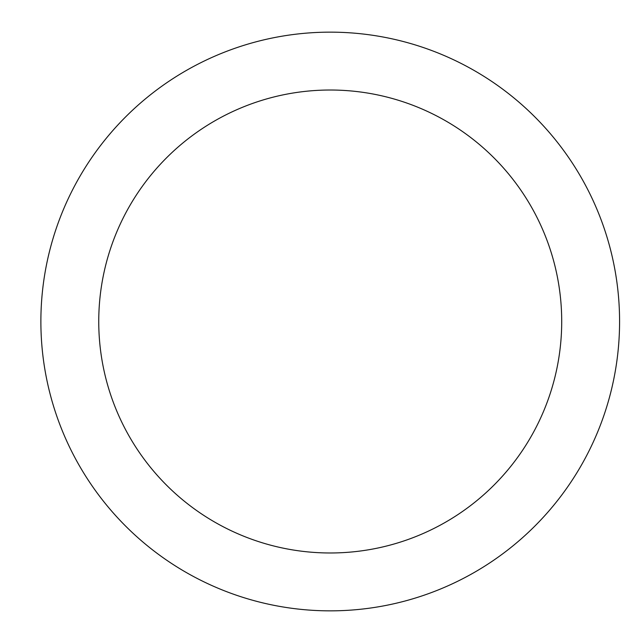 <?xml version="1.0" encoding="UTF-8"?>
<svg xmlns="http://www.w3.org/2000/svg" width="643" height="643" viewBox="0 0 643 643"><rect width="100%" height="100%" fill="white"/><g stroke="black" fill="none" stroke-linecap="round" stroke-linejoin="round"><path stroke-width="0.96" d="M330.229 32.15A289.35 289.35 0 0 1 619.579 321.5A289.35 289.35 0 0 1 330.229 610.85A289.35 289.35 0 0 1 40.879 321.5A289.35 289.35 0 0 1 330.229 32.15M330.229 552.98A231.48 231.48 0 0 1 98.749 321.5A231.48 231.48 0 0 1 330.229 90.02A231.48 231.48 0 0 1 561.709 321.5A231.48 231.48 0 0 1 330.229 552.98"/></g></svg>
